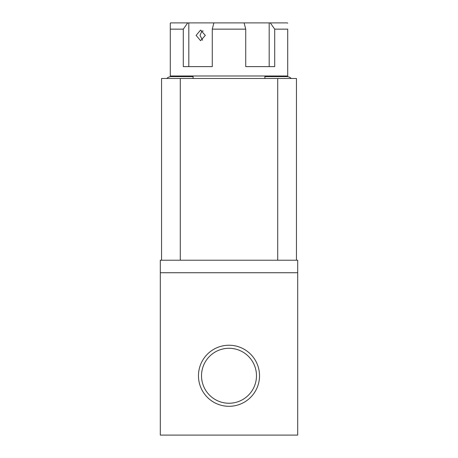 <?xml version="1.0" encoding="UTF-8"?>
<svg xmlns="http://www.w3.org/2000/svg" width="458" height="458" viewBox="0 0 458 458"><rect width="100%" height="100%" fill="white"/><g stroke="black" fill="none" stroke-linecap="round" stroke-linejoin="round"><path stroke-width="0.69" d="M198.469 375.766A30.531 30.531 0 0 0 229 406.303A30.531 30.531 0 0 0 259.531 375.766A30.531 30.531 0 0 0 229 345.235A30.531 30.531 0 0 0 198.469 375.766M201.52 375.766A27.48 27.48 0 0 0 229 403.246A27.48 27.48 0 0 0 256.48 375.766A27.48 27.48 0 0 0 229 348.286A27.48 27.48 0 0 0 201.52 375.766M160.3 435.1L160.3 272.716L297.7 272.716L297.7 435.1L160.3 435.1M297.7 272.716L160.3 272.716L160.3 260.23L297.7 260.23L297.7 272.716M188.811 22.9L188.811 66.616L212.272 66.616L183.292 66.616L183.292 29.146L170.29 29.146L170.29 23.215L170.605 22.9L287.395 22.9L287.71 23.215M183.292 29.146L187.711 22.9M201.926 31.018L203.232 31.018L201.926 31.018L200.031 35.392L202.556 40.195M205.304 35.392L200.581 40.699L196.11 35.392L200.581 30.085L205.304 35.392M264.913 75.988L264.913 78.484M193.087 75.988L193.087 78.484M170.29 29.146L170.29 75.988L287.71 75.988L287.71 29.146C287.71 21.354 287.71 21.354 287.71 29.146C287.71 21.354 287.71 21.354 287.71 29.146L274.708 29.146L270.289 22.9M274.708 29.146L274.708 66.616L245.728 66.616L269.19 66.616L269.19 22.9M213.886 22.9L212.272 29.146L245.728 29.146L244.114 22.9M212.272 29.146L212.272 66.616M245.728 66.616L245.728 29.146M277.714 78.484L277.714 260.23L180.286 260.23L180.286 78.484L296.452 78.484L296.452 260.23M180.286 78.484L161.548 78.484L161.548 260.23M291.231 78.484A6.246 6.246 0 0 0 286.771 76.612L264.913 76.612M193.087 76.612L171.229 76.612A6.246 6.246 0 0 0 166.769 78.484"/></g></svg>
